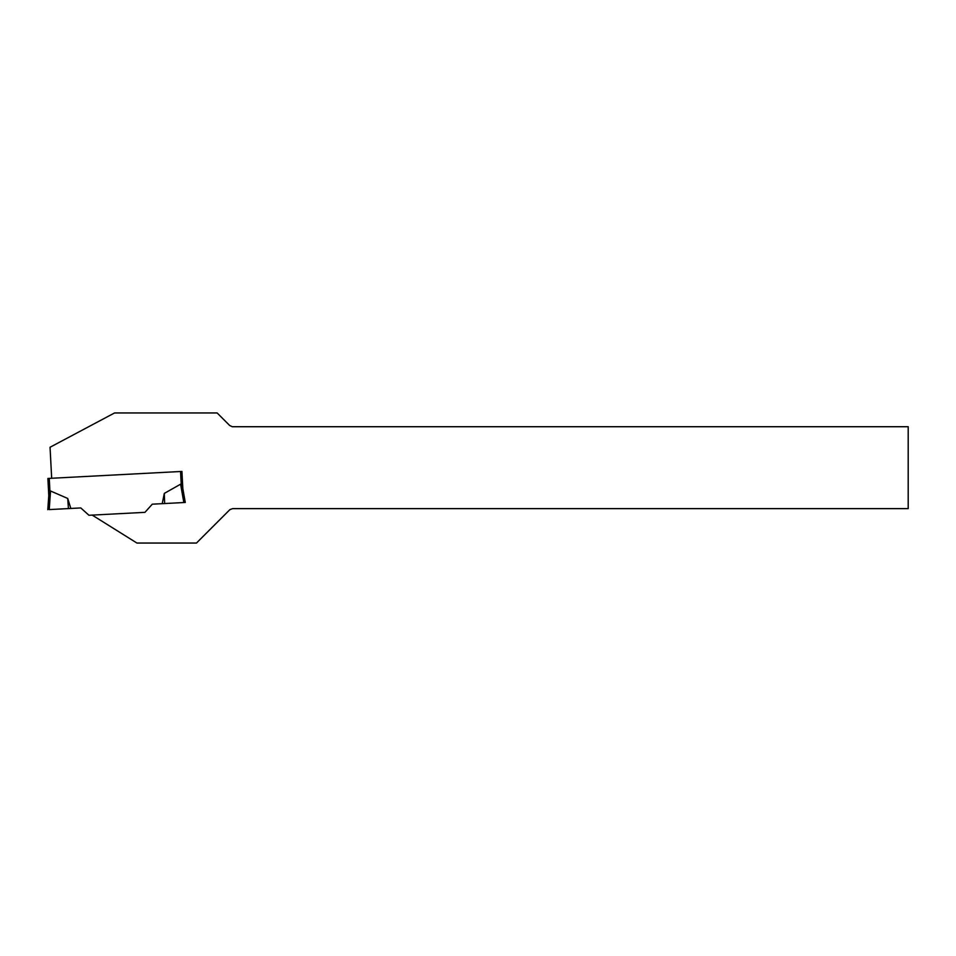 <?xml version="1.0" encoding="UTF-8"?>
<svg xmlns="http://www.w3.org/2000/svg" width="956" height="956" viewBox="0 0 956 956"><rect width="100%" height="100%" fill="white"/><g stroke="black" fill="none" stroke-linecap="round" stroke-linejoin="round"><path stroke-width="1.43" d="M164.301 493.404L164.659 503.537L152.279 504.182L144.942 512.344L92.206 515.105L136.923 543.044L196.482 543.044L229.906 509.62L232.619 508.628L908.2 508.628L908.2 426.723L232.284 426.723L229.679 425.504L217.131 412.956L114.553 412.956L50.047 447.253L51.672 478.263L181.927 471.428L182.823 488.552L185.273 502.462L183.839 502.533L180.6 484.178L164.301 493.404L162.233 503.669L183.839 502.533M51.672 478.263L47.884 478.454L48.78 495.578L50.537 490.99L67.721 498.458L70.84 508.461L49.234 509.584L50.537 490.99L48.816 495.148L47.8 509.668L48.816 495.148M47.884 478.454L48.78 495.578M181.927 471.428L180.553 471.499L181.258 484.943L180.6 484.178L182.751 488.122M92.206 515.105L88.944 515.272L80.794 507.935L70.84 508.461M67.721 498.458L68.426 508.58L49.234 509.584M49.258 478.382L49.963 491.826"/></g></svg>
